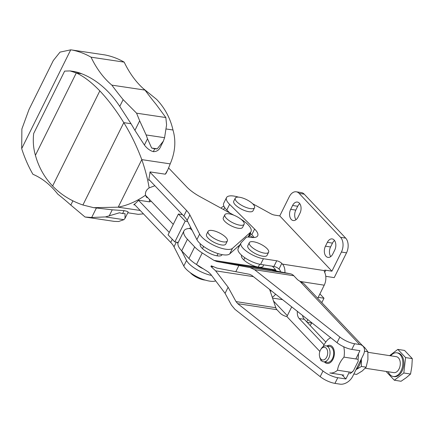 <?xml version="1.0" encoding="UTF-8"?>
<svg xmlns="http://www.w3.org/2000/svg" width="434" height="434" viewBox="0 0 434 434"><rect width="100%" height="100%" fill="white"/><g stroke="black" fill="none" stroke-linecap="round" stroke-linejoin="round"><path stroke-width="0.65" d="M275.579 294.149A10.763 6.868 98.8 0 1 272.237 297.171M300.382 281.482L324.231 285.187A10.763 6.868 -81.2 0 0 324.572 272.161L324.16 270.577A4.036 1.378 26.4 0 1 324.171 270.556A4.036 1.378 26.4 0 1 325.777 270.225L331.918 271.179L341.412 252.046A10.763 6.868 -81.2 0 0 340.56 237.317L299.113 193.374A10.763 6.868 -81.2 0 0 296.265 191.801A10.763 6.868 -81.2 0 0 289.266 196.765L279.767 215.899L331.918 271.179M238.45 197.123A18.83 6.439 26.4 0 0 226.51 197.638A18.83 6.439 26.4 0 0 229.608 204.354L254.612 229.054A18.83 6.439 26.4 0 1 257.715 235.77A18.83 6.439 26.4 0 1 250.206 237.317L249.138 237.154A8.072 2.761 26.4 0 0 246.094 237.572L241.282 242.552A16.139 5.523 26.4 0 0 240.93 243.045A16.139 5.523 26.4 0 0 247.353 251.883A16.139 5.523 26.4 0 0 263.411 258.729L276.713 260.791A4.036 1.378 26.4 0 1 281.785 263.395L282.458 264.105A10.763 6.868 98.8 0 1 284.91 272.726M271.407 290.851A4.036 2.577 98.8 0 1 270.485 290.964A4.036 2.577 98.8 0 1 270.105 290.856M298.039 217.119L299.948 213.273A7.4 4.725 -81.2 0 0 297.409 202.065A7.4 4.725 -81.2 0 0 292.597 205.477L290.682 209.324A7.4 4.725 -81.2 0 0 293.227 220.537A7.4 4.725 -81.2 0 0 298.039 217.119M332.802 253.977L334.712 250.125A7.4 4.725 -81.2 0 0 332.173 238.917A7.4 4.725 -81.2 0 0 327.361 242.329L325.451 246.181A7.4 4.725 -81.2 0 0 327.99 257.389A7.4 4.725 -81.2 0 0 332.802 253.977M273.556 301.071L287.335 315.675M341.412 252.046L346.527 252.838A10.763 6.868 -81.2 0 0 345.676 238.114L304.229 194.172A10.763 6.868 -81.2 0 0 301.38 192.593L296.265 191.801M310.109 325.462A10.763 6.868 -81.2 0 0 311.683 323.037L311.818 322.766M279.767 215.899L274.657 215.107A5.382 1.839 26.4 0 1 270.561 213.604L252.604 203.698M276.713 260.791L273.903 266.454A4.036 1.378 -153.6 0 1 278.975 269.058L279.648 269.764A4.036 2.577 98.8 0 1 280.532 271.863M273.903 266.454L260.601 264.387A16.139 5.523 -153.6 0 1 244.543 257.541A16.139 5.523 -153.6 0 1 238.12 248.709L240.93 243.045M254.612 229.054L251.801 234.718A18.83 6.439 -153.6 0 1 254.14 237.523M251.801 234.718L250.234 233.161M229.77 212.953L226.798 210.018A18.83 6.439 -153.6 0 1 223.7 203.302L226.51 197.638M299.78 203.654A7.4 4.725 -81.2 0 0 297.713 206.269L295.798 210.121A7.4 4.725 -81.2 0 0 295.972 219.734M346.527 252.838L334.218 277.635L325.777 276.322M334.543 240.512A7.4 4.725 -81.2 0 0 332.477 243.127L330.562 246.973A7.4 4.725 -81.2 0 0 330.735 256.592M318.193 297.339L323.992 298.239L321.811 302.628M306.74 321.898L307.858 319.641M319.901 293.905L323.992 298.239M253.342 237.561L249.729 235.57M324.231 285.187L317.721 298.299M192.181 230.389L191.096 229.326A1.345 0.461 26.4 0 0 189.186 228.485A25.584 8.751 26.4 0 0 183.951 230.893A25.584 8.751 26.4 0 0 187.434 239.27L194.676 246.93A21.521 7.362 26.4 0 0 202.228 252.941L213.951 260.378L216.87 261.539L250.065 267.588L254.606 269.704L339.855 337.028A13.454 4.6 26.4 0 0 354.621 343.75L359.688 344.531A10.763 7.405 -43.4 0 1 363.014 346.196A10.763 7.405 -43.4 0 1 363.366 354.849L352.69 376.359A10.763 7.405 -43.4 0 1 340.017 384.155L334.95 383.374A13.454 4.6 26.4 0 1 320.184 376.658L234.935 309.328L231.441 305.102L225.078 293.335L210.615 274.142L208.217 271.928L196.499 264.49A21.521 7.362 -153.6 0 1 188.942 258.48L181.7 250.819A25.584 8.751 -153.6 0 1 178.217 242.438L177.3 242.318L177.913 243.517M363.014 346.196L304.012 283.798A10.763 7.405 136.6 0 0 303.453 283.293L299.748 281.145A5.382 1.839 26.4 0 1 297.024 279.149L293.807 275.747A13.454 8.604 -81.2 0 0 290.454 273.811L272.438 270.252L276.111 270.702L275.481 269.861A10.763 3.678 26.4 0 0 274.684 268.662L272.368 266.216M355.831 358.945L359.943 350.667L351.811 349.413A13.454 4.6 -153.6 0 1 337.044 342.692L251.796 275.362L249.566 274.315L216.995 268.114L211.255 265.814L210.919 266.492L215.638 270.838L228.121 287.2L236.02 301.597L237.745 303.67L322.994 370.994A13.454 4.6 26.4 0 0 337.76 377.716L345.893 378.969L349.337 372.036M236.02 301.597L275.807 307.728A6.727 4.302 -81.2 0 0 276.946 309.713L280.163 313.115A5.382 1.839 26.4 0 0 286.89 316.576L319.853 351.431M341.992 374.846L345.893 378.969M275.807 307.728L269.628 289.451M210.919 266.492L213.083 266.829M238.89 265.499L235.846 271.635M228.121 287.2L225.078 293.335M238.944 247.054L237.854 246.648M291.702 306.881L286.89 316.576M302.563 315.458A8.208 5.251 -81.2 0 0 304.315 319.332L325.809 342.068M297.377 311.362A8.208 5.251 -81.2 0 0 299.205 318.545L324.024 344.797M241.597 255.23A12.109 4.139 26.4 0 0 241.537 255.349A12.109 4.139 26.4 0 0 250.537 264.442A12.109 4.139 26.4 0 0 263.221 266.113A12.109 4.139 26.4 0 0 263.292 264.805M200.389 243.87A12.109 4.139 26.4 0 0 200.258 244.082A12.109 4.139 26.4 0 0 209.264 253.168A12.109 4.139 26.4 0 0 221.948 254.845A12.109 4.139 26.4 0 0 222.04 254.617M197.09 264.865A8.072 2.761 26.4 0 0 203.221 268.755M176.302 242.167L174.001 246.8L183.794 266.009A18.83 6.439 26.4 0 0 198.674 277.559A18.83 6.439 26.4 0 0 215.682 280.863M174.001 246.8A26.903 9.201 26.4 0 0 170.73 242.422L134.307 204.295M149.99 172.195L186.582 210.495L183.826 216.045L182.47 214.624L178.407 214.016L168.066 234.848L174.848 241.955L177.3 242.318M178.407 214.016L185.193 221.118L174.848 241.955M240.17 244.586L229.732 253.901A18.83 6.439 -153.6 0 1 213.061 251.758A18.83 6.439 -153.6 0 1 196.89 239.628L187.097 220.418A26.903 9.201 -153.6 0 0 183.826 216.045M182.47 214.624L148.797 179.372M181.553 250.662L186.549 260.46A18.83 6.439 26.4 0 0 211.586 275.427M138.554 200.313L169.255 232.45M248.297 237.062L251.02 231.572A20.176 6.901 26.4 0 1 250.434 232.331L232.483 248.351A18.83 6.439 26.4 0 1 215.812 246.214A18.83 6.439 26.4 0 1 199.645 234.083L189.848 214.873A26.903 9.201 26.4 0 0 186.582 210.495M251.02 231.572A20.176 6.901 26.4 0 0 240.648 218.991M233.937 215.231L200.21 196.781A26.903 9.201 26.4 0 1 186.734 186.94L168.663 168.023M189.284 228.479A6.993 4.779 -43.7 0 1 190.814 227.709M185.193 221.118L187.64 221.486M244.12 224.291L242.584 227.389A10.763 3.678 -153.6 0 1 231.311 225.897A10.763 3.678 -153.6 0 1 223.309 217.819L224.845 214.721A10.763 3.678 -153.6 0 1 229.054 213.826A10.763 3.678 -153.6 0 1 242.617 220.722A10.763 3.678 -153.6 0 1 244.12 224.291A10.763 3.678 -153.6 0 1 232.846 222.805A10.763 3.678 -153.6 0 1 224.845 214.721M227.34 240.962L225.799 244.06A10.763 3.678 -153.6 0 1 214.526 242.568A10.763 3.678 -153.6 0 1 206.524 234.49L208.06 231.393A10.763 3.678 -153.6 0 1 212.269 230.497A10.763 3.678 -153.6 0 1 225.832 237.393A10.763 3.678 -153.6 0 1 227.34 240.962A10.763 3.678 -153.6 0 1 216.061 239.476A10.763 3.678 -153.6 0 1 208.06 231.393M205.239 280.087A10.763 3.678 -153.6 0 1 190.255 272.65M154.867 185.73L149.139 187.895C147.734 179.193 145.287 169.77 141.799 159.625C136.748 146.171 130.748 133.84 123.798 122.638L82.91 205L93.668 207.68L118.194 207.181C127.612 205.353 136.726 201.354 145.526 195.181L146.329 197.128L148.184 198.094M143.198 88.514L156.625 99.391C164.855 108.05 170.307 118.249 172.987 129.994C176.144 140.958 175.217 152.253 170.199 163.873L141.799 159.625L118.194 207.181L140.204 210.468M149.399 199.369L149.48 201.853L138.625 200.231A40.861 26.366 98.5 0 1 133.726 204.739L134.898 204.913M149.139 187.895C146.285 189.848 145.081 192.278 145.526 195.181M167.925 169.591L166.2 173.058A27.277 9.331 -153.6 0 1 165.289 174.186L167.925 169.591L170.199 163.873M165.289 174.186L150.023 171.902A40.861 26.366 98.5 0 1 148.629 180.077L149.611 180.224M70.064 70.921L73.14 71.377A87.343 56.349 98.5 0 1 81.635 73.72A150.207 96.907 98.5 0 1 119.779 106.406L131.019 123.717L123.798 122.638C115.97 110.084 107.979 99.505 99.825 90.901C91.596 82.357 83.757 76.362 76.303 72.923L70.064 70.921L64.644 71.105L33.673 133.504C32.816 141.169 33.396 148.428 35.414 155.285C38.686 167.161 44.414 177.403 52.612 186.007C60.798 194.546 70.894 200.882 82.91 205M81.635 73.72L76.303 72.923L35.414 155.285M151.216 201.267A27.277 9.331 -153.6 0 1 149.48 201.853M147.5 138.772L146.144 134.947L139.677 120.798L134.931 130.368L144.397 145.027L147.5 138.772L151.645 148.01A15.602 5.338 26.4 0 0 154.754 148.764L153.321 151.656C156.528 151.678 158.839 150.262 160.254 147.397L163.358 141.142L157.216 148.846A15.602 5.338 26.4 0 1 154.754 148.764M144.397 145.027C147.034 148.488 150.007 150.696 153.321 151.656M105.451 216.929L123.891 219.685L118.596 221.514L114.294 221.383L85.031 217.011L91.677 217.494L105.451 216.929L119.496 212.774A15.602 5.338 -153.6 0 0 122.605 213.528A15.602 5.338 -153.6 0 0 125.068 213.604L124.992 218.427L123.891 219.685M111.858 85.135A511.154 329.78 98.5 0 0 123.137 99.636L136.574 113.176L165.837 117.549L156.278 104.583A511.154 329.78 -81.5 0 1 144.994 90.088L111.858 85.135A119.182 76.894 98.5 0 1 91.048 57.18L124.184 62.133A142.585 91.992 -81.5 0 0 104.93 54.928L71.794 49.975A142.585 91.992 98.5 0 1 91.048 57.18M165.837 117.549L166.591 124.818L164.589 137.703L163.358 141.142M166.358 129.001L172.987 129.994M146.144 134.947L164.589 137.703M151.645 148.01L157.216 148.846M70.72 49.845L60.028 52.123L53.317 60.527L28.975 109.563L21.874 128.99L21.7 148.591L70.72 49.845A72.635 46.861 98.5 0 1 71.794 49.975M139.677 120.798L136.574 113.176M124.184 62.133A119.182 76.894 -81.5 0 0 144.994 90.088M85.031 217.011L70.802 205.07L72.907 200.833M96.353 208.081L91.677 217.494M124.992 218.427L128.101 212.172C128.334 211.727 126.983 211.212 124.037 210.636L112.243 209.801L109.135 216.056M112.243 209.801L93.668 207.68M21.7 148.591A72.635 46.861 98.5 0 0 22.129 150.028A142.585 91.992 98.5 0 0 32.919 174.278A119.182 76.894 98.5 0 1 57.76 194.112A511.154 329.78 98.5 0 1 70.802 205.07M123.137 99.636L119.779 106.406M131.019 123.717L134.931 130.368M124.037 210.636L122.605 213.528M143.453 213.864L138.24 214.342L127.797 212.779M191.502 229.06L191.28 229.505M327.762 346.652A8.072 5.165 98.8 0 1 333.372 350.618A8.072 5.165 98.8 0 1 332.466 358.636A8.072 5.165 98.8 0 1 332.01 359.455A8.072 5.165 98.8 0 1 325.467 361.549M326.905 345.979A9.179 5.87 98.8 0 1 333.48 348.475A9.179 5.87 98.8 0 1 333.014 359.216A9.179 5.87 98.8 0 1 324.448 361.929M343.717 346.761A18.157 11.62 98.8 0 1 343.999 357.122A21.32 14.675 136.6 0 0 337.506 370.213A18.157 11.62 98.8 0 1 329.807 372.963L343.864 375.133M323.026 346.712A21.32 14.675 -43.4 0 1 327.643 339.822A18.157 11.62 98.8 0 1 330.779 337.739M343.999 357.122L358.055 359.292A18.157 11.62 98.8 0 0 358.419 353.737M337.506 370.213L351.562 372.377A18.157 11.62 98.8 0 1 349.723 373.772M351.562 372.377L353.433 370.815A17.382 11.121 98.8 0 1 350.612 373.224M353.433 370.815L358.224 361.169L358.055 359.292M361.858 344.976L364.918 347.813L367.875 351.768L364.473 351.242M361.376 358.609L361.413 366.459L356.471 369.405M361.332 358.945A13.454 8.604 98.8 0 1 355.961 369.768M361.413 366.459L366.128 367.186L362.292 370.94L356.634 374.412L353.867 373.983M366.128 367.186L367.913 359.618L367.875 351.768M389.618 355.647L397.832 349.392L405.573 357.578L403.821 372.996L394.332 380.222L386.591 372.036L386.645 371.52M394.332 380.222L401.059 381.258L406.229 377.71L410.553 374.032L411.85 366.388L412.3 358.614L404.559 350.428L397.832 349.392M320.335 350.243A6.418 4.107 -81.2 0 0 319.614 356.618A6.418 4.107 -81.2 0 0 325.473 358.809A6.418 4.107 -81.2 0 0 326.948 349.261A6.418 4.107 -81.2 0 0 320.699 349.587A6.418 4.107 -81.2 0 0 320.335 350.243M319.614 356.618L319.858 357.583A8.072 5.165 -81.2 0 0 323.558 361.793A8.072 5.165 -81.2 0 0 329.894 354.605A8.072 5.165 -81.2 0 0 326.021 345.844A8.072 5.165 -81.2 0 0 321.225 348.746L320.699 349.587M365.254 368.222L393.828 372.627A8.072 5.165 -81.2 0 0 400.159 365.433A8.072 5.165 -81.2 0 0 396.285 356.672L367.929 352.299M388.24 371.764A11.973 7.66 -81.2 0 0 393.237 376.484A11.973 7.66 -81.2 0 0 402.627 365.819A11.973 7.66 -81.2 0 0 396.882 352.815A11.973 7.66 -81.2 0 0 390.698 355.809M393.237 376.484L394.256 376.641A11.973 7.66 -81.2 0 0 403.653 365.976A11.973 7.66 -81.2 0 0 397.902 352.978L396.882 352.815M412.3 358.614L405.573 357.578M410.553 374.032L403.821 372.996M268.613 252.23L267.078 255.328A10.763 3.678 -153.6 0 1 255.8 253.836A10.763 3.678 -153.6 0 1 247.798 245.758L249.333 242.66A10.763 3.678 -153.6 0 1 253.624 241.776A10.763 3.678 -153.6 0 1 267.16 248.715A10.763 3.678 -153.6 0 1 268.613 252.23A10.763 3.678 -153.6 0 1 257.335 250.743A10.763 3.678 -153.6 0 1 249.333 242.66M254.552 207.702L253.017 210.799A10.763 3.678 -153.6 0 1 241.738 209.307A10.763 3.678 -153.6 0 1 233.736 201.23L235.271 198.132A10.763 3.678 -153.6 0 1 239.563 197.248A10.763 3.678 -153.6 0 1 253.098 204.192A10.763 3.678 -153.6 0 1 254.552 207.702A10.763 3.678 -153.6 0 1 243.273 206.215A10.763 3.678 -153.6 0 1 235.271 198.132M250.434 233.367L248.98 235.678L250.434 233.367M250.695 233.622L249.507 236.009A18.83 6.439 -153.6 0 1 249.398 236.204L248.828 237.11M221.183 208.255L221.503 207.75A18.83 6.439 -153.6 0 1 223.971 206.329M223.825 209.698A16.139 5.523 -153.6 0 1 224.025 208.683L224.633 207.468M282.458 264.105L324.16 270.577M269.97 290.454L271.136 290.639M299.113 193.374L304.229 194.172M340.56 237.317L345.676 238.114M307.147 322.332L311.683 323.037M281.785 263.395L278.975 269.058M263.411 258.729L260.601 264.387M229.608 204.354L226.798 210.018M325.777 270.225L324.692 272.406M290.682 209.324L295.798 210.121M292.597 205.477L297.713 206.269M325.451 246.181L330.562 246.973M327.361 242.329L332.477 243.127M359.688 344.531L299.748 281.145M237.745 303.67L276.946 309.713M215.638 270.838L253.44 276.659M250.065 267.588L290.454 273.811M254.606 269.704L293.807 275.747M216.87 261.539L276.04 270.659M213.951 260.378L275.481 269.861M339.855 337.028L337.044 342.692M202.228 252.941L196.499 264.49M194.676 246.93L188.942 258.48M187.434 239.27L181.7 250.819M354.621 343.75L351.811 349.413M337.76 377.716L334.95 383.374M322.994 370.994L320.184 376.658M304.315 319.332L299.205 318.545M189.848 214.873L187.097 220.418M250.434 232.331L248.091 237.051M232.483 248.351L229.732 253.901M199.645 234.083L196.89 239.628M186.549 260.46L183.794 266.009M172.293 239.275L170.73 242.422M99.825 90.901L52.612 186.007M249.398 236.204L250.689 233.611M282.534 299.639L272.552 298.087M178.217 242.438L183.951 230.893M216.962 255.816L218.052 253.619M202.504 248.639L203.595 246.447M173.274 224.356L145.536 195.327M320.872 359.922A26.903 26.903 0 0 0 320.976 360.849M323.558 361.793L327.209 362.357M326.021 345.844L329.672 346.403M258.235 267.084L259.657 264.219M243.778 259.906L244.847 257.753"/></g></svg>

